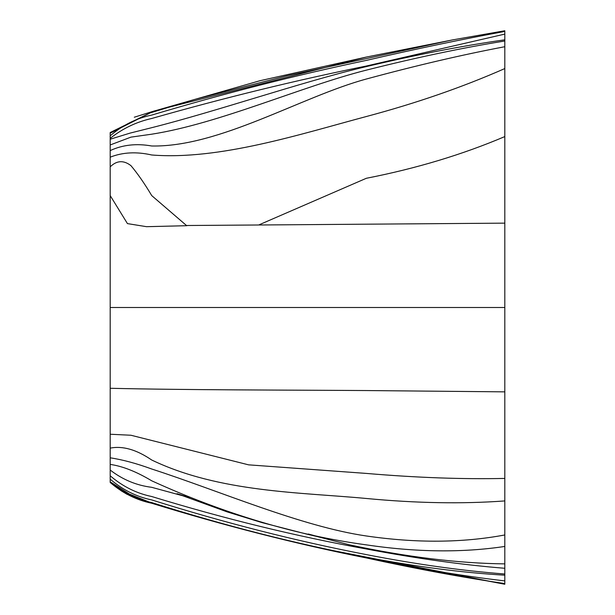 <?xml version="1.0" encoding="UTF-8"?>
<svg xmlns="http://www.w3.org/2000/svg" width="615" height="615" viewBox="0 0 615 615"><rect width="100%" height="100%" fill="white"/><g stroke="black" fill="none" stroke-linecap="round" stroke-linejoin="round"><path stroke-width="0.92" d="M504.815 58.494L504.815 46.632L504.815 58.494M134.285 117.227L151.728 111.753L260.014 80.703L366.348 57.057L452.563 39.906L504.815 30.75L504.815 584.25L334.998 550.971M153.612 111.146L366.332 57.064L153.612 111.146L110.185 132.525L110.185 482.475C122.631 493.153 136.476 500.08 151.728 503.247C224.575 525.717 296.115 543.952 366.348 557.943C416.324 568.352 462.48 576.009 504.815 580.898M504.815 46.717C462.48 54.712 416.324 65.482 366.348 79.02C301.281 96.647 219.409 147.316 151.728 145.993C136.476 143.28 122.631 144.809 110.185 150.598L110.185 139.228L129.996 133.132L151.728 127.682C218.094 110.892 298.106 83.11 362.543 67.496C413.987 55.196 461.411 45.964 504.815 39.806M504.815 568.283C462.48 564.893 416.324 558.466 366.348 548.987C296.115 536.303 224.575 518.814 151.728 496.52C136.476 493.368 122.631 486.45 110.185 475.772L110.185 470.037C122.631 479.654 136.476 485.412 151.728 487.318L182.347 495.667M121.024 490.709L154.35 504.092M121.009 490.693L127.259 494.422M110.185 133.201L150.275 112.891L194.417 99.499L287.236 75.737L452.563 39.906M110.185 135.838C122.631 125.153 136.476 118.234 151.728 115.074C224.575 93.349 296.115 75.122 366.348 60.393C416.324 48.854 462.48 39.199 504.815 31.434M110.185 138.36C122.631 128.504 136.476 121.878 151.728 118.48C224.575 97.739 296.115 80.25 366.348 66.013L504.815 34.102M110.185 144.963L130.957 137.13L151.728 134.193C219.409 123.569 301.281 86.554 366.348 70.133C416.324 57.518 462.48 47.809 504.815 41.005M110.185 157.186C122.631 152.251 136.476 151.521 151.728 154.988C219.409 160.415 301.281 133.862 366.348 116.519C416.324 103.197 462.48 87.207 504.815 68.557M110.185 166.865C116.704 160.415 123.63 160.015 130.957 165.658C137.691 173.676 144.617 183.662 151.728 195.601L186.491 225.505L258.677 224.99L366.348 178.281C416.324 168.487 462.48 154.588 504.815 136.576M110.185 195.562L127.443 223.606L146.516 226.681L186.899 225.697M259.415 224.99L504.815 223.145M110.185 307.5L504.815 307.5M110.185 388.28C182.586 390.018 287.42 390.01 366.348 390.548L504.815 391.855M110.185 434.236L130.957 435.251L248.568 464.84L366.348 473.419C416.324 477.678 462.48 479.346 504.815 478.424M110.185 448.135C122.631 445.652 136.476 449.611 151.728 460.012C219.409 492.53 301.281 492.315 366.348 498.481C416.324 503.224 462.48 504.039 504.815 500.925M110.185 457.814C122.631 459.697 136.476 463.426 151.728 469.007C219.409 490.885 301.281 526.532 366.348 535.98C416.324 543.237 462.48 542.899 504.815 534.958M316.517 536.395L349.312 544.782C406.031 556.959 457.868 563.325 504.815 563.886M110.185 479.162C122.631 489.848 136.476 496.766 151.728 499.926C224.575 522.827 296.115 541.054 366.348 554.607C416.324 564.339 462.48 570.805 504.815 573.995M133.993 496.982L110.185 481.799C122.631 492.477 136.476 499.403 151.728 502.563C224.575 525.656 296.115 543.883 366.348 557.259C416.324 566.723 462.48 572.703 504.815 575.194M366.348 557.943L366.348 557.943C416.324 568.852 462.48 577.393 504.815 583.566M135.853 498.373L151.728 503.247M135.292 497.489L139.19 498.827M110.185 464.402C122.631 466.201 136.476 471.674 151.728 480.807C224.575 513.956 296.115 535.311 366.348 544.867C416.324 552.293 462.48 552.816 504.815 546.443M366.463 557.966L504.723 584.235M308.284 534.012L322.275 537.733L307.285 534.258L261.967 522.604L227.335 511.957L177.005 493.676L189.666 497.673"/></g></svg>
